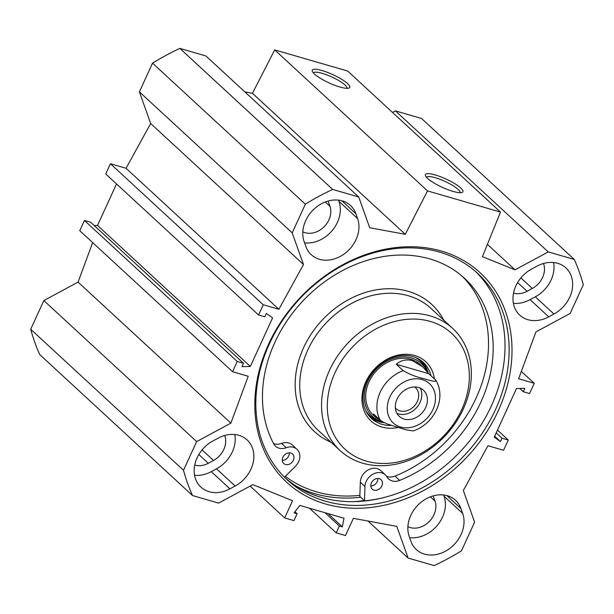 <?xml version="1.0" encoding="UTF-8"?>
<svg xmlns="http://www.w3.org/2000/svg" width="614" height="614" viewBox="0 0 614 614"><rect width="100%" height="100%" fill="white"/><g stroke="black" fill="none" stroke-linecap="round" stroke-linejoin="round"><path stroke-width="0.92" d="M513.519 293.116A19.633 15.88 132.7 0 0 527.104 291.282L532.33 288.457A19.633 15.88 132.7 0 0 543.474 263.498M302.825 231.823A19.633 15.88 132.7 0 0 323.578 227.287A19.633 15.88 132.7 0 0 329.933 206.296L328.229 201.453A19.656 15.895 132.7 0 0 328.083 201.062M194.715 465.105A19.633 15.88 132.7 0 0 208.299 463.271L213.526 460.446A19.633 15.88 132.7 0 0 224.67 435.487M258.555 314.99L105.731 173.969L110.42 163.738L126.054 168.267L150.668 123.498L139.393 91.854L292.21 232.875L303.493 264.527L278.871 309.287L263.237 304.759L258.555 314.99L264.803 316.809L266.338 313.455L272.585 317.868L250.335 366.466L241.985 366.642L243.52 363.296L237.265 361.485L232.583 371.723L248.217 376.252L230.879 423.13L196.657 441.589L43.84 300.568L78.055 282.102L92.668 242.607M232.583 371.723L79.759 230.703L84.448 220.464L90.703 222.276L243.52 363.296M94.211 225.515L97.519 225.445L116.522 183.931M292.21 232.875L305.35 204.186A228.661 184.991 -47.3 0 1 332.681 189.442L358.729 196.987L205.913 55.966L179.864 48.414A228.661 184.991 132.7 0 0 152.533 63.158L139.393 91.854M358.729 196.987L369.682 227.725L405.278 234.318L427.521 190.916L500.479 212.068L347.662 71.04L274.696 49.895L252.454 93.297L244.832 91.885M500.479 212.068L482.427 256.675L515.008 269.838L548.241 251.917L574.29 259.461L421.473 118.441L395.416 110.888L392.53 112.454M43.84 300.568L30.7 329.257A228.661 184.991 132.7 0 0 39.71 354.539L192.527 495.559A228.661 184.991 -47.3 0 1 183.517 470.286L196.657 441.589M407.896 526.666A19.633 15.88 132.7 0 0 428.672 522.107A19.633 15.88 132.7 0 0 434.988 501.078L433.261 496.242A19.633 15.88 132.7 0 0 433.139 495.905M531.67 269.001L536.897 266.184A30.201 24.43 -47.3 0 1 565.908 267.911A30.201 24.43 -47.3 0 1 553.951 314.03L548.724 316.847A30.201 24.43 -47.3 0 1 519.72 315.12A30.201 24.43 -47.3 0 1 531.67 269.001M513.373 303.301A30.201 24.43 132.7 0 0 530.089 299.655L535.316 296.831A30.201 24.43 132.7 0 0 553.613 262.531M194.569 475.29A30.201 24.43 132.7 0 0 211.285 471.644L216.512 468.82A30.201 24.43 132.7 0 0 234.809 434.528M235.147 486.019L229.92 488.844A30.201 24.43 -47.3 0 1 200.916 487.109A30.201 24.43 -47.3 0 1 212.866 440.99L218.093 438.173A30.201 24.43 -47.3 0 1 247.104 439.9A30.201 24.43 -47.3 0 1 235.147 486.019L216.512 468.82M305.864 246.46L304.145 241.632A30.201 24.43 -47.3 0 1 316.502 207.01A30.201 24.43 -47.3 0 1 350.494 205.483A30.201 24.43 -47.3 0 1 355.882 213.718L357.601 218.553A30.201 24.43 -47.3 0 1 345.245 253.168A30.201 24.43 -47.3 0 1 311.252 254.703A30.201 24.43 -47.3 0 1 305.864 246.46M304.575 242.845A30.201 24.43 132.7 0 0 332.358 230.388A30.201 24.43 132.7 0 0 338.966 201.354L338.537 200.141M410.935 541.302L409.216 536.467A30.201 24.43 -47.3 0 1 421.572 501.853A30.201 24.43 -47.3 0 1 455.565 500.318A30.201 24.43 -47.3 0 1 460.953 508.561L462.672 513.388A30.201 24.43 -47.3 0 1 450.315 548.01A30.201 24.43 -47.3 0 1 416.323 549.545A30.201 24.43 -47.3 0 1 410.935 541.302M409.645 537.687A30.201 24.43 132.7 0 0 437.429 525.231A30.201 24.43 132.7 0 0 444.037 496.196L443.607 494.984M574.29 259.461A228.661 184.991 -47.3 0 1 583.3 284.743L570.16 313.432L535.945 331.898L518.607 378.769L534.241 383.297L529.552 393.536L523.297 391.724L524.832 388.378L516.481 388.555L494.239 437.153L500.479 441.566L502.014 438.219L508.269 440.031L503.58 450.262L487.946 445.733L463.332 490.502L474.607 522.146L461.467 550.842A228.661 184.991 -47.3 0 1 434.136 565.586L408.087 558.034L396.813 526.382L353.372 518.339L345.49 535.554L336.196 532.86L339.342 525.975L342.389 526.858L343.978 518.216L299.855 505.429L294.091 512.859L297.13 513.741L293.976 520.626L284.689 517.932L292.571 500.717L252.799 484.646L218.584 503.112L192.527 495.559M325.512 503.979A142.586 115.355 132.7 0 0 511.807 343.103A142.586 115.355 132.7 0 0 312.917 285.456A142.586 115.355 132.7 0 0 325.512 503.979M296.171 486.104A142.057 114.925 132.7 0 0 315.197 493.794A142.057 114.925 132.7 0 0 360.648 497.233M285.218 477.93A140.429 113.613 132.7 0 0 321.352 497.417A140.429 113.613 132.7 0 0 477.554 430.23A140.429 113.613 132.7 0 0 475.635 271.588M325.451 501.201A140.429 113.613 -47.3 0 1 287.245 479.856A140.429 113.613 -47.3 0 1 298.987 299.601A140.429 113.613 -47.3 0 1 477.715 273.445A140.429 113.613 -47.3 0 1 482.612 432.594A140.429 113.613 -47.3 0 1 325.451 501.201M313.386 72.936A18.481 4.068 -155.4 0 1 327.024 74.977A18.481 4.068 -155.4 0 1 345.03 85.008A18.481 4.068 -155.4 0 1 346.979 88.316M347.647 83.604A20.638 4.544 24.6 0 0 325.274 71.569A20.638 4.544 24.6 0 0 312.319 71.347A20.638 4.544 24.6 0 0 329.135 82.921A20.638 4.544 24.6 0 0 348.875 88.086A20.638 4.544 24.6 0 0 347.647 83.604M274.696 49.895L427.521 190.916M460.769 187.991A20.638 4.544 24.6 0 0 438.404 175.965A20.638 4.544 24.6 0 0 425.448 175.742A20.638 4.544 24.6 0 0 442.257 187.308A20.638 4.544 24.6 0 0 462.004 192.481A20.638 4.544 24.6 0 0 460.769 187.991M426.507 177.323A18.481 4.068 -155.4 0 1 440.146 179.365A18.481 4.068 -155.4 0 1 458.151 189.404A18.481 4.068 -155.4 0 1 460.109 192.704M250.335 366.466L97.519 225.445M237.265 361.485L84.448 220.464M230.879 423.13L78.055 282.102M303.493 264.527L150.668 123.498M278.871 309.287L126.054 168.267M263.237 304.759L110.42 163.738M152.533 63.158L305.35 204.186M500.479 441.566L494.669 436.201M502.014 438.219L496.204 432.855M508.269 440.031L497.478 430.069M534.241 383.297L521.332 371.393M523.297 391.724L519.789 388.485M179.864 48.414L332.681 189.442M252.454 93.297L405.278 234.318M487.409 244.372L515.008 269.838M395.416 110.888L548.241 251.917M368.009 521.048L408.087 558.034M309.487 508.215L336.196 532.86M324.967 512.705L339.342 525.975M328.006 513.588L342.389 526.858M294.966 511.738L297.13 513.741M250.159 486.073L284.689 517.932M30.7 329.257L183.517 470.286M381.494 498.138A146.685 118.671 -47.3 0 1 364.509 500.794L364.962 486.511A12.94 10.469 -47.3 0 1 372.69 474.315A12.94 10.469 -47.3 0 1 385.408 474.898L380.749 470.6A12.94 10.469 -47.3 0 0 368.032 470.017A12.94 10.469 -47.3 0 0 360.303 482.213L359.881 495.36A139.57 112.915 -47.3 0 1 285.349 476.341M386.666 476.364A12.94 10.469 132.7 0 0 394.986 476.111A127.919 103.49 132.7 0 0 462.204 276.239M273.583 443.592A12.94 10.469 132.7 0 0 281.557 443.423A12.94 10.469 -47.3 0 1 292.264 444.95L296.923 449.256A12.94 10.469 -47.3 0 1 295.38 466.348L284.489 477.208M329.572 370.165A83.051 67.187 -47.3 0 1 452.779 328.513A83.051 67.187 -47.3 0 1 445.833 435.119A83.051 67.187 -47.3 0 1 340.133 450.584A83.051 67.187 -47.3 0 1 329.572 370.165M334.914 372.89A78.738 63.702 -47.3 0 1 457.714 339.979A78.738 63.702 -47.3 0 1 402.331 460.937A78.738 63.702 -47.3 0 1 334.914 372.89M397.895 427.544A40.34 32.634 -47.3 0 1 365.837 381.854A40.34 32.634 -47.3 0 1 404.411 354.309A40.34 32.634 -47.3 0 1 434.39 378.922M391.103 425.418A38.183 30.892 -47.3 0 1 371.493 418.472A38.183 30.892 -47.3 0 1 366.642 381.501A38.183 30.892 -47.3 0 1 423.284 362.352A38.183 30.892 -47.3 0 1 430.982 375.776M421.833 361.109A38.183 30.892 -47.3 0 1 428.104 372.844M384.234 422.685A38.183 30.892 -47.3 0 1 370.142 417.129M417.297 362.797A34.514 27.922 132.7 0 0 416.614 361.807M421.342 365.622A34.514 27.922 132.7 0 0 410.843 359.282A34.514 27.922 132.7 0 0 371.531 377.203A34.514 27.922 132.7 0 0 375 416.584M415.34 357.379A37.147 30.048 132.7 0 1 426.116 369.451L426.899 371.293A36.034 29.157 132.7 0 0 411.426 357.901A36.034 29.157 132.7 0 0 368.024 380.91A36.034 29.157 132.7 0 0 381.194 421.526A36.034 29.157 132.7 0 0 382.952 422.041M370.802 486.05A6.47 5.234 132.7 0 0 377.18 481.622A6.47 5.234 132.7 0 0 377.794 478.475M282.317 460.4A6.47 5.234 132.7 0 0 288.695 455.979A6.47 5.234 132.7 0 0 289.309 452.833M385.408 474.898A12.94 10.469 -47.3 0 1 387.027 476.94A12.94 10.469 132.7 0 0 388.654 478.989A12.94 10.469 132.7 0 0 399.645 480.409A127.919 103.49 132.7 0 0 486.948 386.467A127.919 103.49 132.7 0 0 464.568 278.342A127.919 103.49 132.7 0 0 314.291 290.015A127.919 103.49 132.7 0 0 273.752 443.922A12.94 10.469 132.7 0 0 275.509 446.194A12.94 10.469 132.7 0 0 286.216 447.721A12.94 10.469 -47.3 0 1 296.923 449.256M381.839 485.92A6.47 5.234 -47.3 0 1 372.237 489.166A6.47 5.234 -47.3 0 1 372.782 480.862A6.47 5.234 -47.3 0 1 381.018 479.657A6.47 5.234 -47.3 0 1 381.839 485.92M293.354 460.277A6.47 5.234 -47.3 0 1 283.752 463.524A6.47 5.234 -47.3 0 1 284.297 455.212A6.47 5.234 -47.3 0 1 292.533 454.007A6.47 5.234 -47.3 0 1 293.354 460.277M359.881 495.36L359.85 496.496L364.509 500.794M380.596 420.544L375.998 417.635L373.527 414.028L381.647 421.288L387.296 424.013L405.877 429.792L412.984 430.913C426.139 427.144 439.125 412.907 439.87 396.444C440.108 390.611 438.818 385.3 436.009 380.503L435.602 380.035C437.652 382.959 428.096 379.866 422.708 378.393C416.008 376.873 409.507 374.287 403.191 370.641L396.299 364.279L428.702 373.673L435.602 380.035M396.299 364.279C401.049 360.226 406.391 359.021 412.332 360.656L422.808 366.903L428.702 373.673M396.928 413.345A17.798 14.398 132.7 0 0 420.106 402.3A17.798 14.398 132.7 0 0 420.206 388.117M395.37 407.988A14.337 11.597 132.7 0 0 396.053 408.686A14.337 11.597 132.7 0 0 417.32 401.495A14.337 11.597 132.7 0 0 415.501 387.611A14.337 11.597 132.7 0 0 414.749 386.989M425.694 407.458A17.798 14.398 -47.3 0 1 399.3 416.384A17.798 14.398 -47.3 0 1 400.781 393.543A17.798 14.398 -47.3 0 1 423.437 390.228A17.798 14.398 -47.3 0 1 425.694 407.458M517.633 282.532L527.104 291.282M520.895 277.904L532.33 288.457M325.282 201.998L329.933 206.296M198.829 454.529L208.299 463.271M202.09 449.893L213.526 460.446M430.376 496.826L434.988 501.078M548.724 316.847L530.089 299.655M535.316 296.831L553.951 314.03M211.285 471.644L229.92 488.844M357.601 218.553L338.966 201.354M341.852 200.77L355.882 213.718M444.037 496.196L462.672 513.388M460.953 508.561L446.923 495.613M364.232 500.54A146.255 118.325 -47.3 0 1 353.848 501.646M331.222 442.356A86.505 69.981 -47.3 0 1 303.5 347.862A86.505 69.981 -47.3 0 1 374.356 290.215A86.505 69.981 -47.3 0 1 443.868 320.293M340.133 450.584L318.328 430.46A83.051 67.187 -47.3 0 1 307.767 350.041A83.051 67.187 -47.3 0 1 430.974 308.389L452.779 328.513M365.906 410.95A37.147 30.048 132.7 0 0 378.8 420.728L381.194 421.526M369.313 416.185A37.991 30.738 132.7 0 0 383.758 422.455M427.812 372.46A37.991 30.738 132.7 0 0 420.828 360.357M394.986 476.111L399.645 480.409M360.303 482.213L364.962 486.511M281.557 443.423L286.216 447.721M407.635 380.388A26.747 21.643 -47.3 0 1 422.225 379.582A26.747 21.643 -47.3 0 1 428.465 416.614A26.747 21.643 -47.3 0 1 389.875 418.756A26.747 21.643 -47.3 0 1 407.635 380.388M380.419 420.39A34.514 27.922 -47.3 0 1 403.191 370.641M422.808 366.903L420.237 364.532M375.998 417.635L373.419 415.256"/></g></svg>
